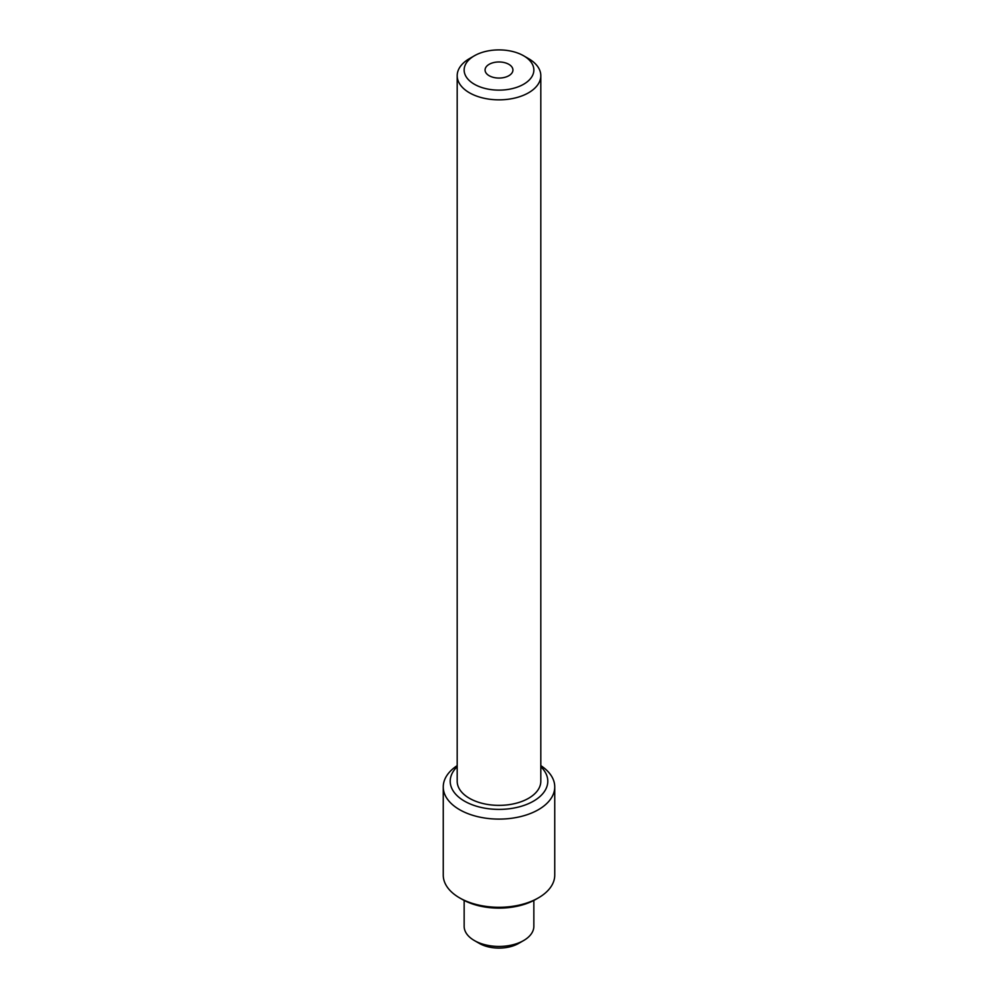 <?xml version="1.0" encoding="UTF-8"?>
<svg xmlns="http://www.w3.org/2000/svg" width="998" height="998" viewBox="0 0 998 998"><rect width="100%" height="100%" fill="white"/><g stroke="black" fill="none" stroke-linecap="round" stroke-linejoin="round"><path stroke-width="1.5" d="M469.434 58.633L474.362 55.788A34.843 20.11 0 0 0 474.362 84.244A34.843 20.11 0 0 0 523.638 84.244A34.843 20.11 0 0 0 523.638 55.788A34.843 20.11 0 0 0 474.362 55.788L469.434 58.633A41.816 24.139 180 0 0 457.184 75.711A41.816 24.139 180 0 0 482.995 98.004A41.816 24.139 180 0 0 528.566 92.777A41.816 24.139 180 0 0 540.816 75.711A41.816 24.139 180 0 0 528.566 58.633L523.638 55.788M457.184 766.726A48.777 28.156 0 0 0 468.973 803.427A48.777 28.156 0 0 0 533.493 801.145A48.777 28.156 0 0 0 540.816 766.726M540.816 765.628A55.751 32.186 180 0 1 554.751 786.923A55.751 32.186 180 0 1 538.421 809.677A55.751 32.186 180 0 1 477.668 816.651A55.751 32.186 180 0 1 443.249 786.923A55.751 32.186 180 0 1 457.184 765.628M443.249 786.923L443.249 875.109A55.751 32.186 0 0 0 459.579 897.863L462.049 899.285A52.258 30.177 0 0 0 535.951 899.285L538.421 897.863A55.751 32.186 0 0 0 554.751 875.109L554.751 786.923M457.184 75.711L457.184 781.234A41.816 24.139 0 0 0 482.995 803.527A41.816 24.139 0 0 0 528.566 798.3A41.816 24.139 0 0 0 540.816 781.234L540.816 75.711M489.145 64.321A13.935 8.046 0 0 0 485.065 70.01A13.935 8.046 0 0 0 493.661 77.445A13.935 8.046 0 0 0 508.855 75.711A13.935 8.046 0 0 0 512.935 70.01A13.935 8.046 0 0 0 504.339 62.587A13.935 8.046 0 0 0 489.145 64.321M464.157 900.446L464.157 926.319A34.843 20.11 0 0 0 474.362 940.54L479.29 943.384A27.869 16.093 0 0 0 518.711 943.384L523.638 940.54A34.843 20.11 0 0 0 533.843 926.319L533.843 900.446M459.579 897.863A55.751 32.186 0 0 0 538.421 897.863L535.951 899.285M474.362 940.54A34.843 20.11 0 0 0 523.638 940.54L518.711 943.384"/></g></svg>
